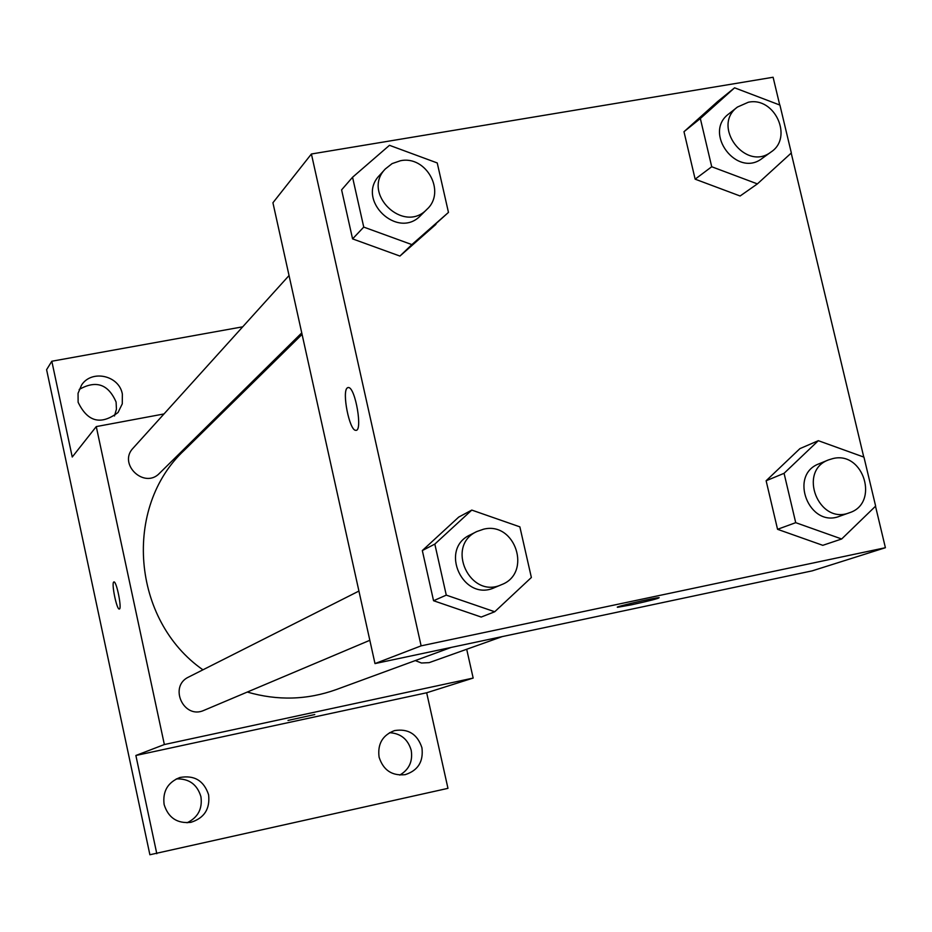 <?xml version="1.0" encoding="UTF-8"?>
<svg xmlns="http://www.w3.org/2000/svg" width="932" height="932" viewBox="0 0 932 932"><rect width="100%" height="100%" fill="white"/><g stroke="black" fill="none" stroke-linecap="round" stroke-linejoin="round"><path stroke-width="1.4" d="M399.781 775.074C409.125 769.587 412.934 761.327 411.21 750.318C407.948 739.239 400.725 733.368 389.529 732.692M114.473 415.987L116.442 409.171L116.092 402.042C108.263 384.077 95.949 379.895 79.185 389.483M187.052 822.781C197.968 817.515 202.594 808.813 200.928 796.674C197.188 784.383 188.986 778.465 176.311 778.919M466.699 649.289L473.165 678.065L426.67 692.767L447.966 788.344L149.889 854.749L46.6 369.689L51.819 361.232L242.704 326.817M156.809 853.724L135.874 755.479L164.358 744.54L96.264 426.588L72.242 457.018L51.819 361.232M113.727 582.011L113.949 581.918C116.64 581.125 122.22 609.54 119.273 609.027C116.733 609.854 111.269 583.269 113.727 582.011M78.125 402.251L78.055 393.281L81.55 385.091C91.616 369.235 119.214 375.386 122.36 394.108L122.278 403.836L118.038 412.503C100.912 425.4 87.608 421.986 78.125 402.251M379.091 757.168C377.39 744.004 382.539 735.15 394.527 730.595C408.251 728.405 417.385 734.125 421.928 747.732C423.617 761.549 418.037 770.519 405.187 774.655C392.011 776.041 383.308 770.216 379.091 757.168M164.125 804.561C162.483 791.396 167.725 782.379 179.853 777.509C194.31 774.888 203.887 780.632 208.593 794.751C210.189 808.929 204.271 818.121 190.827 822.35C177.22 823.737 168.308 817.807 164.125 804.561M426.67 692.767L135.874 755.479M302.073 334.367L184.42 450.144C122.838 507.159 131.715 620.223 202.943 669.828M247.295 692.057C277.468 700.806 307.047 700.002 336.044 689.645L451.17 647.425M473.165 678.065L164.358 744.54M96.264 426.588L164.009 413.948M232.604 401.144L234.584 400.772M415.276 660.59L421.485 663.013L429.151 662.64L502.301 636.579M289.048 275.523L133.171 448.071C117.595 463.95 144.425 489.486 159.582 473.223L301.747 332.887M358.925 591.063L188.753 676.982C168.284 686.267 183.744 719.912 204.085 710.301L369.829 640.296M314.771 714.529L288 720.436M119.284 609.027L119.273 609.027C116.745 609.854 111.281 583.257 113.739 582.011L113.902 581.918M875.498 506.227L885.4 547.713L812.226 570.85L374.99 663.584L272.925 202.757L311.405 154.001L773.106 77.251L779.735 105.013M885.4 547.713L421.124 645.853L374.99 663.584M421.124 645.853L311.405 154.001M355.744 430.304L355.721 430.304C349.465 430.805 341.671 391.347 347.356 387.863L348.452 387.514C355.43 387.304 363.014 432.052 355.721 430.304C349.453 430.817 341.648 391.347 347.333 387.863L348.032 387.526M822.793 545.325L777.556 529.306L766.127 480.761L799.912 448.63L766.127 480.761L777.556 529.306L822.793 545.325L841.666 538.987L795.718 522.666L784.068 473.316L818.331 440.685L863.952 457.134L875.637 506.099L841.666 538.987M448.467 212.403L399.921 256.067L352.576 238.883L341.601 189.86L352.576 238.883L399.921 256.067L411.874 244.603L363.748 227.093L352.564 177.255L389.471 145.31L437.236 162.949L448.467 212.403L411.874 244.603M791.21 153.058L863.766 457.064M481.215 617.054L433.555 600.732L422.324 550.556L458.707 517.097L422.324 550.556L433.555 600.732L481.215 617.054L494.729 611.753L446.277 595.129L434.825 544.09L471.79 510.084L519.87 526.86L531.368 577.49L494.729 611.753M740.113 196L695.144 179.165L683.983 131.715L717.733 101.46L683.983 131.715L695.144 179.165L740.113 196L757.39 183.895L711.722 166.746L700.34 118.515L734.591 87.818L779.921 105.083L791.338 152.941L757.39 183.895M631.756 604.752L617.765 607.256C611.986 607.524 655.301 597.47 659.157 597.657C658.866 598.437 649.732 600.802 631.756 604.752M737.445 107.052L728.847 113.844C702.716 132.67 736.932 178.362 762.19 158.382L771.067 151.974C793.493 137.493 774.69 96.427 748.314 102.252L737.445 107.052C711.128 126.018 745.635 172.094 771.067 151.974M711.722 166.746L695.144 179.165M700.34 118.515L683.983 131.715M734.591 87.818L717.733 101.46M828.56 459.884L819.1 463.775C788.216 474.889 809.267 528.584 839.709 516.212L849.355 512.775C879.68 503.466 863.743 450.843 832.998 458.544L828.56 459.884C797.442 471.079 818.68 525.229 849.355 512.775M795.718 522.666L777.556 529.306M784.068 473.316L766.127 480.761M818.331 440.685L799.912 448.63M385.289 168.983L379.44 175.449C355.616 199.669 397.673 240.305 420.74 215.432L426.938 209.316C446.416 191.945 426.262 155.085 400.399 160.758L392.116 163.601L385.289 168.983C361.267 193.378 403.684 234.386 426.938 209.316M363.748 227.093L352.576 238.883M352.564 177.255L341.601 189.86M435.943 224.356L399.921 256.067M476.835 531.531L470.124 534.921C438.588 549.158 463.297 602.422 494.589 587.591L501.521 584.667C532.288 573.285 515.443 521.209 483.626 529.178L476.835 531.531C445.042 545.884 469.973 599.614 501.521 584.667M446.277 595.129L433.555 600.732M434.825 544.09L422.324 550.556M471.79 510.084L458.707 517.097"/></g></svg>
